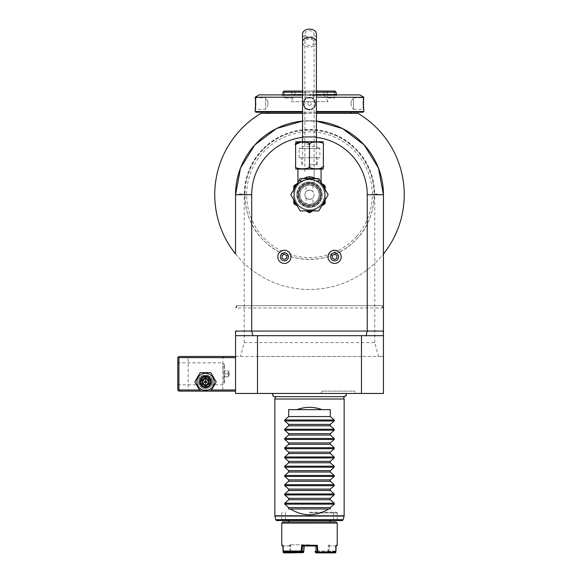 <?xml version="1.0" encoding="UTF-8"?>
<svg xmlns="http://www.w3.org/2000/svg" width="582" height="582" viewBox="0 0 582 582"><rect width="100%" height="100%" fill="white"/><g stroke="black" fill="none" stroke-linecap="round" stroke-linejoin="round"><path stroke-width="0.44" stroke-dasharray="2.91 2.18" d="M199.721 381.894A5.776 5.776 0 0 0 205.497 387.67A5.776 5.776 0 0 0 211.273 381.894A5.776 5.776 0 0 0 205.497 376.118A5.776 5.776 0 0 0 199.721 381.894A5.776 5.776 0 0 1 205.497 376.118A5.776 5.776 0 0 1 211.273 381.894A5.776 5.776 0 0 1 205.497 387.67A5.776 5.776 0 0 1 199.721 381.894A5.776 5.776 0 0 1 205.497 376.118A5.776 5.776 0 0 1 211.273 381.894A5.776 5.776 0 0 1 205.497 387.67A5.776 5.776 0 0 1 199.721 381.894A5.776 5.776 0 0 0 205.497 387.67A5.776 5.776 0 0 0 211.273 381.894A5.776 5.776 0 0 1 205.497 387.67A5.776 5.776 0 0 1 199.721 381.894A5.776 5.776 0 0 1 205.497 376.118A5.776 5.776 0 0 1 211.273 381.894A5.776 5.776 0 0 0 205.497 376.118A5.776 5.776 0 0 0 199.721 381.894M210.837 391.14L216.177 381.894L210.837 372.655L200.164 372.655L194.825 381.894L200.164 391.14L210.837 391.14L200.164 391.14L194.825 381.894L200.164 372.655L210.837 372.655L216.177 381.894L210.837 391.14L200.164 391.14L194.825 381.894L200.164 372.655L210.837 372.655L216.177 381.894L210.837 391.14M199.495 389.984L202.594 389.984A8.592 8.592 0 0 1 196.905 381.894A8.592 8.592 0 0 0 208.407 389.984A8.592 8.592 0 0 0 205.497 373.302A8.592 8.592 0 0 0 196.905 381.894A8.592 8.592 0 0 1 205.497 373.302A8.592 8.592 0 0 1 208.407 389.984L211.506 389.984M235.543 389.984L235.543 357.632L235.543 391.14L235.543 389.984L208.407 389.984A8.592 8.592 0 0 1 202.594 389.984L178.921 389.984L178.347 390.566L177.772 389.984L177.772 357.632L178.921 356.475L235.543 356.475L235.543 393.454L257.491 393.454L257.491 356.475L235.543 356.475L235.543 357.632L235.543 356.475L378.482 356.475L374.764 342.609L244.207 342.609L240.497 356.475M235.543 253.948A94.742 94.742 0 0 0 383.436 253.948A94.742 94.742 0 0 1 235.543 253.948L235.543 194.723C237.485 194.141 240.373 193.842 244.207 193.828A65.286 65.286 0 0 1 309.486 129.43A65.286 65.286 0 0 1 374.764 193.828L383.436 194.715L383.436 307.951L382.279 305.637L383.24 307.951L382.279 307.951L383.436 307.951M236.539 331.056L235.543 331.056L235.543 356.475M302.553 121.092A73.95 73.95 0 0 1 316.419 121.092A73.95 73.95 0 0 0 302.553 121.092L316.419 121.092M361.48 393.454L383.436 393.454L383.436 356.475L361.48 356.475L361.48 393.454L257.491 393.454M382.432 331.056L383.436 331.056L383.436 356.475L378.482 356.475M316.419 137.367A57.771 57.771 0 0 0 302.553 137.367M361.48 335.676L383.436 335.676M273.016 393.454L345.963 393.454L273.016 393.454M355.886 393.454L320.864 393.454L355.886 393.454L354.547 391.14L322.195 391.14L354.547 391.14M235.543 335.676L257.491 335.676M361.48 356.475L257.491 356.475M244.207 342.609L244.207 193.828M374.764 342.609L374.764 193.828M263.733 148.963C287.544 123.886 331.434 123.886 355.238 148.963C380.322 172.774 380.315 216.664 355.238 240.468A64.704 64.704 0 0 1 263.733 240.468A64.704 64.704 0 0 1 263.733 148.963A64.704 64.704 0 0 1 355.238 148.963A64.704 64.704 0 0 1 355.238 240.468L355.238 240.468C331.427 265.545 287.552 265.552 263.733 240.468C238.649 216.65 238.671 172.759 263.733 148.963L263.741 148.963M235.543 194.715A73.95 73.95 0 0 1 309.486 120.772A73.95 73.95 0 0 1 383.436 194.715M383.436 253.948A94.742 94.742 0 0 0 358.068 113.374L260.911 113.374L259.565 114.188L260.911 113.374C259.55 114.196 259.55 114.196 260.911 113.374C259.55 114.196 259.55 114.196 260.911 113.374C259.55 114.196 259.55 114.196 260.911 113.374C259.55 114.196 259.55 114.196 260.911 113.374C259.55 114.196 259.55 114.196 260.911 113.374L260.38 113.374L260.911 113.374M260.365 113.701A94.742 94.742 0 0 0 259.892 113.992L259.565 114.188M359.407 114.188L358.068 113.374L359.407 114.188L358.068 113.374L359.145 113.927L358.643 113.425M236.699 305.637L235.543 307.951L382.279 307.951L382.279 305.637L382.279 307.951L235.739 307.951L236.699 305.637L236.699 307.951L236.699 305.637L382.279 305.637L236.699 305.637M316.419 113.374L302.553 113.374L316.419 113.374M267.895 113.374L351.084 113.374M358.068 113.374C359.429 114.196 359.429 114.196 358.068 113.374C359.429 114.196 359.429 114.196 358.068 113.374C359.429 114.196 359.429 114.196 358.068 113.374C359.429 114.196 359.429 114.196 358.068 113.374M267.895 112.217L351.084 112.217L267.895 112.217M363.103 112.217L316.419 112.217M302.553 112.217L255.876 112.217M363.794 111.526L316.419 111.526M309.486 109.794C317.605 110.165 317.612 96.939 309.486 97.318C317.605 96.947 317.612 110.165 309.486 109.794C301.367 110.165 301.367 96.939 309.486 97.318C301.367 96.947 301.367 110.165 309.486 109.794L309.486 109.329C316.921 109.736 316.928 97.376 309.486 97.776C302.051 97.376 302.051 109.729 309.486 109.329A5.776 5.776 0 0 0 315.262 103.552A5.776 5.776 0 0 0 309.486 97.776A5.776 5.776 0 0 0 303.709 103.552A5.776 5.776 0 0 0 309.486 109.329A5.776 5.776 0 0 1 303.709 103.552A5.776 5.776 0 0 1 309.486 97.776A5.776 5.776 0 0 1 315.262 103.552A5.776 5.776 0 0 1 309.486 109.329C302.051 109.736 302.051 97.376 309.486 97.776C316.921 97.376 316.928 109.729 309.486 109.329M363.794 97.201L316.419 97.201M363.765 97.565L363.706 98.096M363.612 99.136L363.561 99.791M363.51 100.555L363.474 101.304M363.452 102.039L363.43 102.781M363.43 103.531L363.43 104.331M363.452 105.073L363.474 105.8M363.51 106.564L363.561 107.321M363.612 107.983L363.706 109.009M363.765 109.547L363.328 109.329C362.935 109.722 362.942 97.383 363.328 97.776C362.935 97.39 362.942 109.729 363.328 109.329L353.398 109.329L353.398 97.776L363.328 97.776L363.794 97.31L363.328 97.776M302.553 97.201L255.185 97.201M302.553 111.526L255.185 111.526M255.214 109.547L255.272 109.009M255.367 107.976L255.418 107.314M255.462 106.564L255.498 105.8M255.527 105.073L255.542 104.331M255.549 103.472L255.542 102.781M255.527 102.039L255.498 101.304M255.462 100.562L255.418 99.784M255.367 99.129L255.265 98.082M255.214 97.565L255.643 97.776C256.036 97.39 256.036 109.729 255.643 109.329C256.036 109.722 256.036 97.383 255.643 97.776L255.185 97.31M302.553 94.888L259.186 94.888M359.792 94.888L316.419 94.888M309.486 94.888L337.305 94.888L309.486 94.888M281.673 94.888L281.994 95.448L336.978 95.448L281.994 95.448L282.554 94.888M337.305 94.888L336.978 95.448L336.425 94.888M282.91 94.524L336.061 94.524M302.553 94.524L316.419 94.524M302.553 92.218L316.419 92.218M302.553 91.061L316.419 91.061M334.905 91.061L284.067 91.061M293.888 91.061L325.083 91.061L293.888 91.061L295.045 92.218L323.934 92.218L295.045 92.218L295.045 94.524L323.934 94.524L323.934 92.218L325.083 91.061M291.808 91.061L284.416 91.061L291.808 91.061L291.808 97.994L284.416 97.994L291.808 97.994M313.189 91.061L305.79 91.061L313.189 91.061L305.79 91.061L313.189 91.061L313.189 97.994L305.79 97.994L313.189 97.994L305.79 97.994L313.189 97.994L313.189 91.061M334.563 91.061L327.164 91.061L334.563 91.061L334.563 97.994L327.164 97.994L334.563 97.994M336.061 92.218L282.91 92.218M328.066 101.69L323.934 94.524L295.045 94.524L290.913 101.69L328.066 101.69L290.913 101.69M284.416 91.061L284.416 97.994M305.79 91.061L305.79 97.994L305.79 91.061M327.164 91.061L327.164 97.994M309.486 105.488C311.719 104.52 311.879 103.254 309.98 101.69L308.998 101.69L309.98 101.69C311.879 103.254 311.719 104.52 309.486 105.488C307.26 104.52 307.1 103.254 308.998 101.69C307.1 103.254 307.26 104.52 309.486 105.488M267.895 101.69L267.895 105.488L267.895 101.69L267.895 105.488L265.581 109.329L255.643 109.329L255.185 109.794L255.643 109.329M267.931 101.69L265.581 97.776L265.581 109.329L265.581 97.776L255.643 97.776M308.998 101.69L309.98 101.69L308.998 101.69M353.398 97.776L353.398 109.329L351.084 105.488L351.041 101.69L353.398 97.776M351.041 101.69L351.084 105.488L351.084 101.69M356.737 236.154A62.849 62.849 0 0 1 266.025 240.111A62.849 62.849 0 0 1 266.032 149.319A62.849 62.849 0 0 1 356.744 153.284A62.849 62.849 0 0 1 356.737 236.154M343.482 396.495A2.059 2.059 90 0 0 344.246 396.64L275.497 396.495A2.059 2.059 90 0 1 274.733 396.64M274.828 398.997L344.151 398.997M276.952 520.548L342.027 520.548M309.486 520.548L337.887 520.548L309.486 520.548M309.486 519.391L281.761 519.391L309.486 519.391M309.486 512.225L336.527 512.225L309.486 512.225M329.827 520.548L289.152 520.548L329.827 520.548M287.763 521.938L331.209 521.938L287.763 521.938M336.061 521.938L282.91 521.938M337.218 523.087L281.761 523.087M283.303 551.445L283.376 545.967L282.881 545.276L281.761 545.276M282.881 545.276L282.896 545.967L283.376 545.967L282.881 545.276M282.925 546.934L283.027 551.052M303.564 551.409L303.811 545.276L309.486 545.276L301.687 545.276L301.09 552.209L283.063 552.209M290.862 552.209L290.68 545.276L289.843 545.276L290.68 545.276L289.843 545.967L283.376 545.967L289.858 545.952L289.996 551.11L283.514 551.11M289.996 551.11L290.833 551.052L290.68 545.276L289.858 545.952L290.025 552.209M285.718 551.743L283.689 551.743M303.76 545.967L303.258 552.209M304.197 545.967L303.811 545.276L304.226 545.952L305.084 545.967L316.484 545.967L317.292 545.276L303.811 545.276M303.346 551.052L290.833 551.052M309.486 544.81L289.843 544.81L309.486 544.81M309.486 545.276L315.16 545.276L315.72 552.209L328.117 552.209L328.292 545.276L328.146 551.052L315.626 551.052L315.16 545.276L309.486 545.276M315.218 545.967L315.16 545.276L314.782 545.967M336.527 545.967L329.128 545.967L328.292 545.276L329.128 545.276L328.292 545.276L329.128 545.967L335.596 545.967L336.098 545.276L335.945 551.052L317.787 551.052L317.292 545.276M305.957 545.967L313.021 545.967L305.957 545.967M313.887 545.967L314.753 545.967L313.887 545.967M337.218 545.276L336.098 545.276L335.596 545.967L335.661 552.573M328.117 552.209L328.757 552.9L335.239 552.9M328.524 552.536L335.436 552.209M328.954 552.209L329.121 545.952L328.983 551.11L335.465 551.11L335.596 545.967L336.083 545.967M335.945 551.052L335.465 551.11M328.983 551.11L328.808 551.743L335.676 551.445M315.16 545.276L314.746 545.967L316.484 545.967L316.914 551.11L317.787 551.052M317.343 551.445L315.408 551.409L316.914 551.11M335.283 551.743L317.583 551.743M301.09 552.209L301.971 552.209L302.487 545.967L301.687 545.276M301.971 552.209L303.709 552.209M301.505 552.573L301.243 552.9L302.982 552.9M283.74 552.9L301.243 552.9M282.452 545.967L283.376 545.967L283.543 552.209M289.843 545.967L289.152 545.967L289.843 545.967M315.844 551.743L328.808 551.743M328.59 551.409L328.146 551.052M315.997 552.9L328.757 552.9M303.135 551.743L301.942 551.743M288.694 508.995L330.285 508.995M288.694 409.626L330.285 409.626M320.864 393.454L322.195 391.14M294.47 194.715A15.023 15.023 0 0 0 309.486 209.738A15.023 15.023 0 0 0 324.509 194.715A15.023 15.023 0 0 0 309.486 179.7A15.023 15.023 0 0 0 294.47 194.715A15.023 15.023 0 0 1 309.486 179.7A15.023 15.023 0 0 1 324.509 194.715A15.023 15.023 0 0 1 309.486 209.738A15.023 15.023 0 0 1 294.47 194.715M341.176 256.851A6.584 6.584 0 0 0 334.592 250.267A6.584 6.584 0 0 0 328.008 256.851A6.584 6.584 0 0 0 334.592 263.435A6.584 6.584 0 0 0 341.176 256.851M290.971 256.851A6.584 6.584 0 0 0 284.387 250.267A6.584 6.584 0 0 0 277.796 256.851A6.584 6.584 0 0 0 284.387 263.435A6.584 6.584 0 0 0 290.971 256.851M325.2 199.852L325.2 194.715A15.714 15.714 0 0 0 309.486 179.001A15.714 15.714 0 0 0 293.772 194.715A15.714 15.714 0 0 0 309.486 210.429A15.714 15.714 0 0 0 325.2 194.715A15.714 15.714 0 0 1 309.486 210.429A15.714 15.714 0 0 1 293.772 194.715A15.714 15.714 0 0 0 317.343 208.327A15.714 15.714 0 0 0 318.5 181.846L309.486 179.001L300.479 181.846A15.714 15.714 0 0 0 301.629 208.327A15.714 15.714 0 0 0 317.343 208.327L321.795 205.759M316.113 178.543L318.74 180.311C321.824 182.45 321.824 182.45 318.74 180.311C321.824 182.45 321.824 182.45 318.74 180.311L318.019 179.882C315.218 177.699 312.374 176.637 309.486 176.695C306.605 176.637 303.76 177.699 300.959 179.882L302.866 178.543M296.1 184.298L299.541 182.311C295.852 184.443 295.852 184.443 299.541 182.311C295.852 184.443 295.852 184.443 299.541 182.311L300.668 181.693L300.959 179.882L300.239 180.311L300.959 179.882L300.668 181.693A1.157 0.822 -134.6 0 1 300.574 181.744L296.544 184.792M322.435 184.792L318.31 181.693L318.019 179.882L318.31 181.693L324.145 186.371L324.538 185.258M318.521 181.824L321.795 183.679L318.405 181.744L318.019 179.882L318.5 181.846L309.486 179.001L309.486 176.695M322.035 169.297L296.944 169.297M309.486 169.297L297.933 169.297L309.486 169.297M323.352 165.834C323.352 169.748 323.352 169.748 323.352 165.834M323.352 165.892L319.46 168.816M319.373 168.831L311.428 168.263L309.486 165.834C312.527 169.748 292.586 169.748 295.62 165.834C295.62 169.748 295.62 169.748 295.62 165.834M295.62 145.034C295.62 141.113 295.62 141.113 295.62 145.034L295.7 144.474M301.825 141.841L309.486 145.034C306.43 141.12 326.4 141.12 323.352 145.034C323.352 141.113 323.352 141.113 323.352 145.034M309.486 165.834L309.486 145.034M322.035 141.564L296.944 141.564M316.652 141.564L302.327 141.564L316.652 141.564L316.652 146.555L302.327 146.555L302.327 141.564M299.09 157.744L299.09 148.497L319.889 148.497L316.652 146.555L302.327 146.555L299.09 148.497L319.889 148.497L319.889 157.744L299.09 157.744L319.889 157.744M309.486 157.744L317.721 157.744L309.486 157.744M309.486 164.677L317.117 164.677L309.486 164.677M316.419 34.003A6.933 4.903 0 0 1 309.486 38.907A6.933 4.903 0 0 1 302.553 34.003M309.486 37.27A4.62 3.266 180 0 0 314.113 34.003A4.62 3.266 180 0 0 309.486 30.737A4.62 3.266 180 0 0 304.866 34.003A4.62 3.266 180 0 0 309.486 37.27M314.113 171.61L314.113 182.879L309.486 182.006L304.866 182.879L309.486 182.006L314.113 182.879L314.113 136.945L302.553 136.945M304.866 171.61L304.866 136.945L309.486 136.945L304.866 136.945L304.866 42.173A4.62 3.266 180 0 0 309.486 45.44A4.62 3.266 180 0 0 314.113 42.173A4.62 3.266 180 0 0 309.486 38.907A4.62 3.266 180 0 0 304.866 42.173L304.866 34.003M309.486 182.006A12.709 12.709 0 0 1 322.195 194.715A12.709 12.709 0 0 1 309.486 207.425A12.709 12.709 0 0 1 296.776 194.715A12.709 12.709 0 0 1 309.486 182.006A12.709 12.709 0 0 1 322.195 194.715A12.709 12.709 0 0 1 309.486 207.425A12.709 12.709 0 0 1 296.776 194.715A12.709 12.709 0 0 1 309.486 182.006M321.046 194.715A11.553 11.553 0 0 0 309.486 183.163A11.553 11.553 0 0 0 297.933 194.715A11.553 11.553 0 0 0 309.486 206.268A11.553 11.553 0 0 0 321.046 194.715A11.553 11.553 0 0 0 309.486 183.163A11.553 11.553 0 0 0 297.933 194.715A11.553 11.553 0 0 0 309.486 206.268A11.553 11.553 0 0 1 297.933 194.715A11.553 11.553 0 0 1 309.486 183.163A11.553 11.553 0 0 1 321.046 194.715A11.553 11.553 0 0 1 309.486 206.268A11.553 11.553 0 0 0 321.046 194.715A11.553 11.553 0 0 0 309.486 183.163A11.553 11.553 0 0 0 297.933 194.715A11.553 11.553 0 0 0 309.486 206.268A11.553 11.553 0 0 0 321.046 194.715A11.553 11.553 0 0 1 309.486 206.268A11.553 11.553 0 0 1 297.933 194.715A11.553 11.553 0 0 0 309.486 206.268A11.553 11.553 0 0 0 321.046 194.715A11.553 11.553 0 0 0 309.486 183.163A11.553 11.553 0 0 0 297.933 194.715A11.553 11.553 0 0 1 309.486 183.163A11.553 11.553 0 0 1 321.046 194.715M319.307 194.715A9.821 9.821 0 0 0 309.486 184.894A9.821 9.821 0 0 0 299.665 194.715A9.821 9.821 0 0 0 309.486 204.537A9.821 9.821 0 0 0 319.307 194.715A9.821 9.821 0 0 0 309.486 184.894A9.821 9.821 0 0 0 299.665 194.715A9.821 9.821 0 0 0 309.486 204.537A9.821 9.821 0 0 0 319.307 194.715M312.956 203.904C310.643 204.595 308.336 204.595 306.023 203.904C308.336 204.595 310.643 204.595 312.956 203.904L312.956 197.771C312.774 198.353 311.617 198.869 309.486 199.342C311.617 198.869 312.774 198.353 312.956 197.771M306.023 185.527C308.336 184.836 310.643 184.836 312.956 185.527C310.643 184.836 308.336 184.836 306.023 185.527L306.023 191.66C306.205 191.085 307.361 190.561 309.486 190.096C311.617 190.561 312.774 191.085 312.956 191.66C312.774 191.085 311.617 190.561 309.486 190.096A4.62 4.62 0 0 0 304.866 194.715A4.62 4.62 0 0 0 309.486 199.342A4.62 4.62 0 0 0 314.113 194.715A4.62 4.62 0 0 0 309.486 190.096C307.361 190.561 306.205 191.085 306.023 191.66M312.956 185.527L312.956 191.66M309.486 199.342A4.62 4.62 0 0 0 314.113 194.715A4.62 4.62 0 0 0 309.486 190.096A4.62 4.62 0 0 0 304.866 194.715A4.62 4.62 0 0 0 309.486 199.342C307.361 198.869 306.205 198.353 306.023 197.771C306.205 198.353 307.361 198.869 309.486 199.342M306.023 197.771L306.023 203.904M300.239 180.311C297.155 182.45 297.155 182.45 300.239 180.311C297.155 182.45 297.155 182.45 300.239 180.311A2.313 1.746 60 0 1 299.541 182.311L297.184 183.679L299.541 182.311A2.313 1.746 -120 0 0 300.239 180.311M294.296 185.447L294.827 186.371L300.465 181.817L309.486 179.001L309.486 178.543M325.2 188.583L324.145 186.371L325.2 186.982L325.2 194.715A15.714 15.714 0 0 0 309.486 179.001A15.714 15.714 0 0 0 293.772 194.715L293.772 199.852M297.933 181.911L296.784 183.912L300.574 181.744L300.959 179.882L300.479 181.846A15.714 15.714 0 0 0 293.772 194.715L293.772 186.982L294.827 186.371A16.871 16.871 0 0 0 293.772 188.583M325.2 189.579L325.2 203.067A17.795 17.795 0 0 1 324.574 204.151L317.343 208.327A15.714 15.714 0 0 0 318.5 181.846L318.5 181.846C316.288 180.144 313.283 179.198 309.486 179.001C305.695 179.198 302.691 180.144 300.479 181.846C302.691 180.144 305.695 179.198 309.486 179.001C313.283 179.198 316.288 180.144 318.5 181.846M328.168 194.715L318.827 210.895L300.152 210.895L290.811 194.715L300.152 178.543L318.827 178.543L328.168 194.715M325.2 186.982L325.2 186.371M319.438 182.311L319.438 182.311A2.313 1.746 120 0 1 318.74 180.311L319.438 182.311C323.126 184.443 323.126 184.443 319.438 182.311C323.126 184.443 323.126 184.443 319.438 182.311L322.195 183.912L319.438 182.311M322.464 184.065L323.25 184.516M297.184 205.759L294.405 204.151A17.795 17.795 0 0 1 293.772 203.067L293.772 189.579M308.86 212.503L306.947 211.397A16.871 16.871 0 0 0 312.032 211.397L310.119 212.503A17.795 17.795 0 0 1 308.86 212.503M317.343 208.327L312.898 210.895L317.343 208.327M293.772 186.371L293.772 186.982M336.905 255.52L336.905 258.19L334.592 259.521L332.278 258.19L332.278 255.52L334.592 254.181L336.905 255.52M286.693 255.52L286.693 258.19L284.387 259.521L282.074 258.19L282.074 255.52L284.387 254.181L286.693 255.52M178.347 390.566L178.921 391.14L235.543 391.14M187.011 391.14L223.99 391.14L187.011 391.14L188.168 389.984L222.833 389.984L188.168 389.984L188.168 357.632L222.833 357.632L188.168 357.632L187.011 356.475L223.99 356.475L187.011 356.475M235.543 357.632L178.921 357.632L178.921 389.984M196.905 381.894A8.592 8.592 0 0 1 205.497 373.302A8.592 8.592 0 0 1 214.096 381.894A8.592 8.592 0 0 1 205.497 390.493A8.592 8.592 0 0 1 196.905 381.894M200.303 381.894A5.202 5.202 0 0 0 205.497 387.095A5.202 5.202 0 0 0 210.699 381.894A5.202 5.202 0 0 0 205.497 376.7A5.202 5.202 0 0 0 200.303 381.894M201.947 383.945L202.543 383.603L202.543 380.192L205.497 378.482L208.458 380.192L208.458 383.603L205.497 385.313L202.543 383.603L205.497 381.894L205.497 378.482L202.543 380.192L205.497 381.894L205.497 385.313L208.458 383.603L205.497 381.894L208.458 380.192L205.497 378.482L208.458 380.192L208.458 383.603L208.458 380.192L209.047 379.85L209.047 383.945L208.458 383.603L205.497 385.313L202.543 383.603L205.497 385.313L205.497 385.997L201.947 383.945L201.947 379.85L202.543 380.192L202.543 383.603L202.543 380.192L205.497 378.482L205.497 377.798L209.047 379.85M178.921 357.632L178.347 357.057M177.772 373.811L177.772 362.833L177.772 373.811M222.833 373.811L222.833 362.833L222.833 373.811M177.772 384.782L199.197 384.782L198.564 381.894A6.933 6.933 0 0 1 205.497 374.961A6.933 6.933 0 0 1 212.43 381.894C210.502 388.667 214.336 381.872 210.706 377.325C207.236 375.135 203.765 375.135 200.288 377.325C196.658 381.872 200.499 388.667 198.564 381.894C197.4 373.186 213.601 373.186 212.43 381.894L211.804 384.782L222.833 384.782L224.565 383.051L224.565 373.811L224.565 383.051L223.874 383.051L223.874 373.811L223.874 383.051M224.565 373.811L224.565 364.565L224.565 373.811M223.874 373.811L223.874 364.565L223.874 373.811M223.874 377.151L224.237 376.78L223.874 377.151M223.874 370.472L224.237 370.836L223.874 370.472M228.26 373.811L228.26 370.836L224.237 370.836L228.26 370.836L229.745 373.811L228.26 370.836L228.26 373.811L224.237 373.811L229.745 373.811L228.26 373.811L228.26 376.78L228.26 373.811M228.26 376.78L229.745 373.87L228.26 376.78L224.237 376.78L228.26 376.78M200.288 377.325A6.933 6.933 0 0 0 205.497 388.827A6.933 6.933 0 0 0 210.706 377.325M212.43 381.894A6.933 6.933 0 0 1 205.497 388.827A6.933 6.933 0 0 1 198.564 381.894M223.99 356.475L222.833 357.632L222.833 389.984L223.99 391.14M200.645 381.894C200.353 375.637 210.648 375.637 210.349 381.894C210.648 388.158 200.353 388.158 200.645 381.894C200.353 388.158 210.648 388.158 210.349 381.894C210.648 375.637 200.353 375.637 200.645 381.894A4.852 4.852 0 0 0 205.497 386.746A4.852 4.852 0 0 0 210.349 381.894A4.852 4.852 0 0 0 205.497 377.041A4.852 4.852 0 0 0 200.645 381.894A4.852 4.852 0 0 1 205.497 377.041A4.852 4.852 0 0 1 210.349 381.894A4.852 4.852 0 0 1 205.497 386.746A4.852 4.852 0 0 1 200.645 381.894M210.124 381.894A4.62 4.62 0 0 1 205.497 386.521A4.62 4.62 0 0 1 200.877 381.894A4.62 4.62 0 0 1 205.497 377.274A4.62 4.62 0 0 1 210.124 381.894A4.62 4.62 0 0 0 205.497 377.274A4.62 4.62 0 0 0 200.877 381.894A4.62 4.62 0 0 0 205.497 386.521A4.62 4.62 0 0 0 210.124 381.894M299.897 194.715A9.588 9.588 0 0 0 309.486 204.304A9.588 9.588 0 0 0 319.082 194.715A9.588 9.588 0 0 1 309.486 204.304A9.588 9.588 0 0 1 299.897 194.715A9.588 9.588 0 0 1 309.486 185.127A9.588 9.588 0 0 1 319.082 194.715A9.588 9.588 0 0 0 309.486 185.127A9.588 9.588 0 0 0 299.897 194.715M309.486 206.966A12.251 12.251 0 0 1 297.242 194.715A12.251 12.251 0 0 1 309.486 182.472A12.251 12.251 0 0 1 321.737 194.715A12.251 12.251 0 0 1 309.486 206.966M309.486 97.318L309.486 97.776M344.151 515.776L274.828 515.776M344.115 516.074L274.864 516.074M275.832 519.69L343.14 519.69M309.486 512.924L337.218 512.924L309.486 512.924M316.419 136.945L309.486 136.945L314.113 136.945L314.113 34.003M316.419 42.173A6.933 4.903 0 0 1 309.486 47.077A6.933 4.903 0 0 1 302.553 42.173M320.464 194.715A10.978 10.978 0 0 0 309.486 183.737A10.978 10.978 0 0 0 298.515 194.715A10.978 10.978 0 0 0 309.486 205.693A10.978 10.978 0 0 0 320.464 194.715A10.978 10.978 0 0 0 309.486 183.737A10.978 10.978 0 0 0 298.515 194.715A10.978 10.978 0 0 0 309.486 205.693A10.978 10.978 0 0 0 320.464 194.715M322.661 205.257A16.871 16.871 0 0 0 325.2 200.855M293.772 200.855A16.871 16.871 0 0 0 296.318 205.257M209.047 383.945L205.497 385.997M201.947 379.85L205.497 377.798M298.741 194.715A10.745 10.745 0 0 0 309.486 205.461A10.745 10.745 0 0 0 320.231 194.715A10.745 10.745 0 0 0 309.486 183.97A10.745 10.745 0 0 0 298.741 194.715M363.794 109.794L363.328 109.329M336.527 512.225L337.218 512.924L337.218 519.391L337.887 520.548M282.452 512.225L281.761 512.924L281.761 519.391L281.091 520.548M333.573 512.225L333.573 520.548M285.406 512.225L285.406 520.548M289.152 545.967L289.843 544.81M329.827 545.967L329.128 544.81M301.862 164.677L301.258 157.744M317.117 164.677L317.721 157.744M316.419 164.677L316.419 141.564M302.553 164.677L302.553 141.564M321.046 181.911L322.195 183.912M323.825 184.85L322.581 184.13M299.541 182.311L297.184 183.679L299.541 182.311M223.874 364.565L224.565 364.565L222.833 362.833L177.772 362.833"/><path stroke-width="0.87" d="M214.096 381.894A8.592 8.592 0 0 0 205.497 373.302A8.592 8.592 0 0 0 196.905 381.894A8.592 8.592 0 0 0 205.497 390.493A8.592 8.592 0 0 0 214.096 381.894M200.164 372.655L194.825 381.894L200.164 391.14L210.837 391.14L216.177 381.894L210.837 372.655L200.164 372.655M211.506 389.984L235.543 389.984M199.495 389.984L178.921 389.984L178.921 357.632L235.543 357.632M178.921 389.984L178.347 390.566L178.921 391.14L235.543 391.14M302.553 137.367A57.771 57.771 0 0 0 251.715 194.715L235.543 194.715A73.95 73.95 0 0 1 302.553 121.092A73.95 73.95 0 0 0 235.543 194.715L235.543 253.948A94.742 94.742 0 0 1 259.892 113.992L259.892 113.992M235.543 335.676L235.543 393.454L257.491 393.454L257.491 335.676L235.543 335.676L235.543 331.056L367.257 331.056L367.257 194.715A57.771 57.771 0 0 0 316.419 137.367M316.419 121.092A73.95 73.95 0 0 1 383.436 194.715A73.95 73.95 0 0 0 316.419 121.092L342.522 128.557L364.172 144.94L378.453 168.031L383.436 194.715L383.436 253.948L383.436 194.715L367.257 194.715M383.436 307.951L383.436 393.454L257.491 393.454M383.436 332.06L382.432 331.056L383.436 331.056L383.436 194.715M382.432 331.056L367.257 331.056L366.02 335.676L257.491 335.676M251.715 194.715L251.715 331.056L252.952 335.676M235.543 332.06L236.539 331.056M361.48 335.676L361.48 393.454M383.436 335.676L366.02 335.676M235.543 194.715L240.526 168.031L254.807 144.94L276.45 128.557L302.553 121.092M267.895 112.217L267.895 113.374L302.553 113.374L260.911 113.374A94.742 94.742 0 0 0 260.7 113.497M260.911 113.374L260.38 113.374L260.911 113.374C259.55 114.196 259.55 114.196 260.911 113.374A94.742 94.742 0 0 0 235.543 253.948M383.436 253.948A94.742 94.742 0 0 0 358.068 113.374L316.419 113.374L351.084 113.374L351.084 112.217M358.592 113.374L358.068 113.374L359.407 114.188M316.419 112.217L363.103 112.217L363.794 111.526L363.794 109.794C363.394 110.144 363.394 96.947 363.794 97.31L363.765 97.565M302.553 111.526L255.185 111.526L255.876 112.217L302.553 112.217M316.419 111.526L363.794 111.526M316.419 97.201L363.794 97.31M363.706 98.096L363.612 99.136M363.561 99.791L363.51 100.555M363.474 101.304L363.452 102.039M363.43 102.781L363.43 103.531M363.43 104.331L363.452 105.073M363.474 105.8L363.51 106.564M363.561 107.321L363.612 107.983M363.706 109.009L363.765 109.547M302.553 94.888L259.186 94.888L255.185 97.201L302.553 97.201M255.185 97.201L255.185 97.31C255.585 96.961 255.578 110.165 255.185 109.794L255.214 109.547M255.272 109.009L255.367 107.961M255.418 107.314L255.462 106.564M255.498 105.8L255.527 105.073M255.542 104.331L255.549 103.472M255.542 102.781L255.527 102.039M255.498 101.304L255.462 100.562M255.418 99.784L255.367 99.129M255.265 98.082L255.214 97.565M316.419 94.888L359.792 94.888L363.794 97.201M336.425 94.888L336.061 92.218L316.419 92.218M282.554 94.888L302.553 94.524M316.419 94.524L336.061 94.524M282.91 94.524L282.91 92.218L302.553 92.218M282.91 92.218L284.067 91.061L302.553 91.061M316.419 91.061L334.905 91.061L336.061 92.218M343.518 396.64L344.246 396.64A2.059 2.059 90 0 0 345.963 393.454C346.727 394.603 346.152 395.665 344.246 396.64L275.461 396.64M273.016 393.454A2.059 2.059 90 0 0 274.733 396.64C273.176 396.698 272.609 395.636 273.016 393.454M309.486 398.997L274.828 398.997L274.828 515.776A1.157 1.157 -90 0 0 274.864 516.074L344.115 516.074A1.157 1.157 90 0 0 344.151 515.776L344.151 398.997L309.486 398.997M334.221 504.172L284.758 504.172L288.694 507.613L330.285 507.613L334.221 504.172L334.221 503.19L330.285 499.749L330.285 498.367L334.221 494.926L284.758 494.926L284.758 493.943L288.694 490.502L330.285 490.502L334.221 493.943L334.221 494.926M321.933 409.626C313.64 406.563 305.339 406.563 297.046 409.626L330.285 409.626L330.285 416.559L334.221 420L334.221 420.975L330.285 424.416L330.285 425.798L334.221 429.24L334.221 430.222L330.285 433.663L330.285 435.045L334.221 438.486L334.221 439.468L330.285 442.909L330.285 444.284L334.221 447.725L334.221 448.707L330.285 452.149L330.285 453.531L334.221 456.972L334.221 457.954L330.285 461.395L330.285 462.77L334.221 466.218L334.221 467.193L330.285 470.634L330.285 472.017L334.221 475.458L334.221 476.44L330.285 479.881L330.285 481.263L334.221 484.704L334.221 485.679L330.285 489.12L330.285 490.502M297.046 409.626L288.694 409.626L288.694 416.559L284.758 420L284.758 420.975L288.694 424.416L288.694 425.798L284.758 429.24L284.758 430.222L288.694 433.663L288.694 435.045L284.758 438.486L284.758 439.468L288.694 442.909L288.694 444.284L284.758 447.725L284.758 448.707L288.694 452.149L288.694 453.531L284.758 456.972L284.758 457.954L288.694 461.395L288.694 462.77L284.758 466.218L284.758 467.193L288.694 470.634L288.694 472.017L284.758 475.458L284.758 476.44L288.694 479.881L288.694 481.263L284.758 484.704L284.758 485.679L288.694 489.12L288.694 490.502M284.758 504.172L284.758 503.19L288.694 499.749L288.694 498.367L284.758 494.926M288.694 507.613L288.694 508.995L290.331 508.995C303.098 516.634 315.873 516.634 328.648 508.995L330.285 508.995L330.285 507.613M343.14 519.69L275.832 519.69A1.157 1.157 -90 0 0 276.952 520.548L342.027 520.548A1.157 1.157 90 0 0 343.14 519.69L344.115 516.074M275.832 519.69L274.864 516.074M331.209 521.938A1.39 1.39 0 0 1 329.827 520.548M287.763 521.938A1.39 1.39 0 0 0 289.152 520.548M282.925 546.934L282.896 545.967L281.761 545.276L281.761 523.087L282.91 521.938L336.061 521.938L337.218 523.087L337.218 545.276L336.098 545.276L335.916 552.209L317.888 552.209L317.292 545.276L316.484 545.967L302.487 545.967L301.687 545.276L317.292 545.276M281.761 523.087L337.218 523.087M303.302 551.612L303.258 552.209L290.862 552.209L290.222 552.9L283.74 552.9L283.063 552.209L282.881 545.276L281.761 545.276M301.687 545.276L301.185 551.052L283.027 551.052L283.689 551.743L303.135 551.743L303.797 551.11L304.226 545.952L303.709 552.209L303.258 552.209M301.942 551.743L285.718 551.743M304.197 545.967L302.487 545.967L302.065 551.11L301.185 551.052M302.065 551.11L303.797 551.11M290.862 552.209L290.847 551.743M305.084 545.967L305.957 545.967L305.084 545.967M313.021 545.967L313.887 545.967L313.021 545.967M314.782 545.967L316.484 545.967L317.008 552.209L315.269 552.209L315.997 552.9L335.239 552.9L335.916 552.209M317.888 552.209L317.008 552.209M336.083 545.967L337.218 545.276M315.175 551.11L315.269 552.209M290.222 552.9L303.455 552.536M283.529 551.62L283.31 552.573M290.454 552.536L283.543 552.209M290.025 552.209L290.011 551.743M288.694 499.749L330.285 499.749M290.331 508.995L328.648 508.995M288.694 498.367L330.285 498.367M288.694 489.12L330.285 489.12M288.694 481.263L330.285 481.263M288.694 479.881L330.285 479.881M288.694 472.017L330.285 472.017M288.694 470.634L330.285 470.634M288.694 462.77L330.285 462.77M288.694 461.395L330.285 461.395M288.694 453.531L330.285 453.531M288.694 452.149L330.285 452.149M288.694 444.284L330.285 444.284M288.694 442.909L330.285 442.909M288.694 435.045L330.285 435.045M288.694 433.663L330.285 433.663M288.694 425.798L330.285 425.798M288.694 424.416L330.285 424.416M288.694 416.559L330.285 416.559M302.866 178.543L309.486 176.695L316.113 178.543M295.62 169.035L323.352 169.035M323.352 145.034C323.352 141.113 323.352 141.113 323.352 145.034L323.352 165.834L323.352 145.034C326.386 141.113 306.445 141.12 309.486 145.034C312.541 141.12 292.571 141.12 295.62 145.034L295.62 165.834C295.62 169.748 295.62 169.748 295.62 165.834C292.586 169.748 312.534 169.748 309.486 165.834C306.452 169.748 326.386 169.748 323.352 165.834C323.352 169.748 323.352 169.748 323.352 165.834L323.352 165.892M295.736 144.358L301.745 141.841M309.486 165.834L309.486 145.034M295.62 165.834L295.62 145.034C295.62 141.113 295.62 141.113 295.62 145.034M295.62 141.826L323.352 141.826M309.486 29.1A6.933 4.903 0 0 1 316.419 34.003L316.419 42.173A6.933 4.903 0 0 0 309.486 37.27A6.933 4.903 0 0 0 302.553 42.173L302.553 34.003A6.933 4.903 0 0 1 309.486 29.1M297.933 169.297L297.933 181.911L298.384 181.599M328.168 194.715L318.827 210.895L300.152 210.895L290.811 194.715L300.152 178.543L318.827 178.543L328.168 194.715M321.795 205.759L324.574 204.151A17.795 17.795 0 0 0 325.2 203.067L325.2 199.852M325.2 186.371L324.574 185.28L325.2 186.371L325.2 188.583A16.871 16.871 0 0 0 324.145 186.371L322.435 184.792M325.2 189.579L325.2 188.583M324.676 185.447L324.145 186.371L325.2 186.982M324.574 185.28L323.825 184.85M321.708 183.534L322.464 184.065M323.25 184.516L324.538 185.258M308.86 212.503L306.947 211.397A16.871 16.871 0 0 0 312.032 211.397L310.119 212.503A17.795 17.795 0 0 1 308.86 212.503M296.318 205.257L294.405 204.151A17.795 17.795 0 0 1 293.772 203.067L293.772 200.855A16.871 16.871 0 0 0 296.318 205.257L297.184 205.759M296.544 184.792L294.827 186.371A16.871 16.871 0 0 0 293.772 188.583L293.772 186.371L294.405 185.28L296.1 184.298M293.772 188.583L293.772 189.579M293.772 199.852L293.772 200.855M293.772 186.982L294.827 186.371L294.296 185.447L293.772 186.371M297.184 183.679L294.296 185.447M328.008 256.851A6.584 6.584 0 0 0 334.592 263.435A6.584 6.584 0 0 0 341.176 256.851A6.584 6.584 0 0 0 334.592 250.267A6.584 6.584 0 0 0 328.008 256.851M330.583 256.851A4.009 4.009 0 0 1 334.592 252.843A4.009 4.009 0 0 1 338.6 256.851A4.009 4.009 0 0 1 334.592 260.86A4.009 4.009 0 0 1 330.583 256.851M334.592 259.521L336.905 258.19L336.905 255.52L334.592 254.181L332.278 255.52L332.278 258.19L334.592 259.521M277.796 256.851A6.584 6.584 0 0 0 284.387 263.435A6.584 6.584 0 0 0 290.971 256.851A6.584 6.584 0 0 0 284.387 250.267A6.584 6.584 0 0 0 277.796 256.851M280.378 256.851A4.009 4.009 0 0 1 284.387 252.843A4.009 4.009 0 0 1 288.388 256.851A4.009 4.009 0 0 1 284.387 260.86A4.009 4.009 0 0 1 280.378 256.851M284.387 259.521L286.693 258.19L286.693 255.52L284.387 254.181L282.074 255.52L282.074 258.19L284.387 259.521M178.347 390.566L177.772 389.984L177.772 357.632L178.921 356.475L235.543 356.475M178.347 357.057L178.921 357.632M211.273 381.894A5.776 5.776 0 0 0 205.497 376.118A5.776 5.776 0 0 0 199.721 381.894A5.776 5.776 0 0 0 205.497 387.67A5.776 5.776 0 0 0 211.273 381.894M210.699 381.894A5.202 5.202 0 0 1 205.497 387.095A5.202 5.202 0 0 1 200.303 381.894A5.202 5.202 0 0 1 205.497 376.7A5.202 5.202 0 0 1 210.699 381.894M201.947 379.85L201.947 383.945L205.497 385.997L209.047 383.945L208.458 383.603L208.458 380.192L205.497 378.482L202.543 380.192L202.543 383.603L205.497 385.313L208.458 383.603L205.497 381.894L205.497 377.798L201.947 379.85L205.497 381.894L208.458 380.192L209.047 379.85L205.497 377.798M205.497 385.997L205.497 381.894L201.947 383.945M309.486 109.794L309.486 109.329M309.486 97.318L309.486 97.776M274.828 515.776L344.151 515.776M334.221 503.19L284.758 503.19M334.221 493.943L284.758 493.943M334.221 485.679L284.758 485.679M334.221 484.704L284.758 484.704M334.221 476.44L284.758 476.44M334.221 475.458L284.758 475.458M334.221 467.193L284.758 467.193M334.221 466.218L284.758 466.218M334.221 457.954L284.758 457.954M334.221 456.972L284.758 456.972M334.221 448.707L284.758 448.707M334.221 447.725L284.758 447.725M334.221 439.468L284.758 439.468M334.221 438.486L284.758 438.486M334.221 430.222L284.758 430.222M334.221 429.24L284.758 429.24M334.221 420.975L284.758 420.975M334.221 420L284.758 420M302.553 141.564L302.553 136.945L316.419 136.945L316.419 42.173M309.486 178.543L309.486 176.695M322.661 205.257A16.871 16.871 0 0 0 325.2 200.855M209.047 383.945L209.047 379.85M255.185 111.526L255.185 109.794M274.828 398.997L275.497 396.495L274.733 396.64M343.482 396.495L344.151 398.997M321.046 169.297L321.126 182.522M316.419 141.564L316.419 136.945M302.553 136.945L302.553 42.173M322.581 184.13L321.795 183.679M297.264 183.534L296.551 184.028M297.933 181.911L297.853 182.522"/></g></svg>
